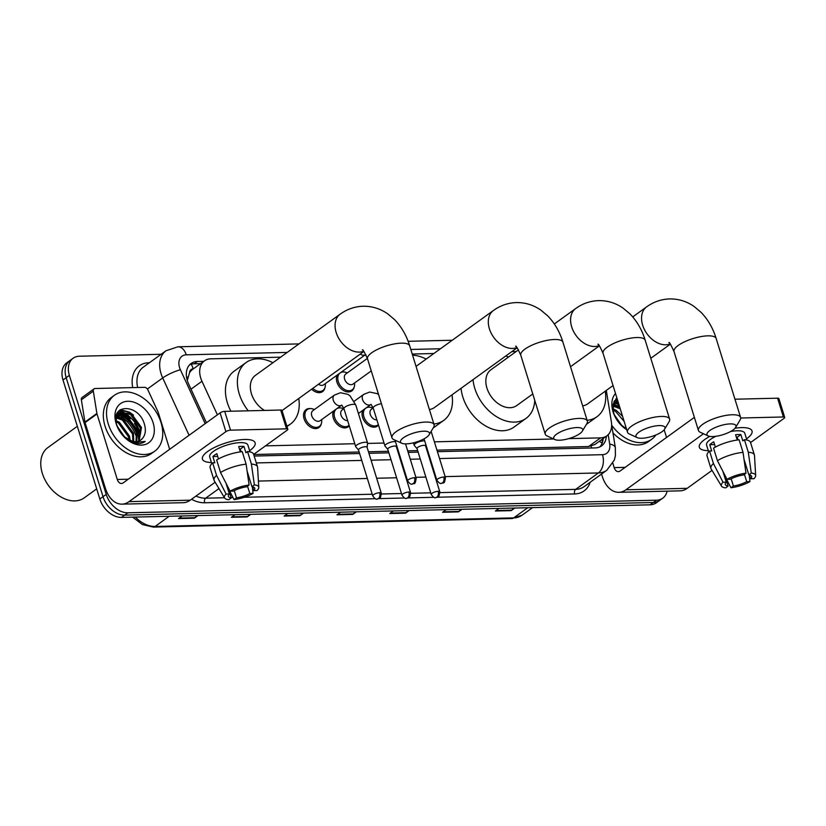 <?xml version="1.0" encoding="UTF-8"?>
<svg xmlns="http://www.w3.org/2000/svg" width="826" height="826" viewBox="0 0 826 826"><rect width="100%" height="100%" fill="white"/><g stroke="black" fill="none" stroke-linecap="round" stroke-linejoin="round"><path stroke-width="1.24" d="M378.504 425.142A11.027 7.733 -125.8 0 1 377.482 426.102A11.027 7.733 -125.8 0 1 362.583 417.357A11.027 7.733 -125.8 0 1 362.81 410.315M349.253 425.844A11.027 7.733 -125.8 0 1 348.231 426.805A11.027 7.733 -125.8 0 1 333.322 418.059A11.027 7.733 -125.8 0 1 333.549 411.018L336.512 408.901A10.346 7.248 -125.8 0 1 342.811 408.488L343.678 408.829M321.345 423.645A11.027 7.733 -125.8 0 1 318.981 427.496A11.027 7.733 -125.8 0 1 304.071 418.761A11.027 7.733 -125.8 0 1 306.064 409.613A11.027 7.733 -125.8 0 1 310.462 408.581M324.959 387.714A11.027 7.733 -125.8 0 1 322.594 391.576A11.027 7.733 -125.8 0 1 311.629 389.201M354.209 387.022A11.027 7.733 -125.8 0 1 351.845 390.874A11.027 7.733 -125.8 0 1 336.936 382.139A11.027 7.733 -125.8 0 1 337.173 375.097L340.126 372.98A10.346 7.248 -125.8 0 1 346.424 372.567L347.292 372.908M193.356 368.861L193.201 368.871A6.897 4.832 54.2 0 0 189.526 372.805L187.285 380.487M189.526 372.805A20.681 14.496 -125.8 0 1 192.489 369.49L204.445 360.859A20.681 14.496 54.2 0 0 201.967 381.261L217.393 414.817M436.944 450.149L588.597 446.525L594.885 444.512L606.873 435.849A20.681 14.496 54.2 0 0 611.374 421.972L606.315 390.419M253.696 454.517L359.155 451.998M368.468 451.781L388.406 451.306M397.719 451.079L398.38 451.068M407.693 450.841L417.657 450.604M426.97 450.387L427.631 450.366M568.742 438.627L600.574 437.873A20.681 14.496 54.2 0 0 606.873 435.849M265.476 445.864L354.788 443.727M367.56 443.428L384.049 443.035M434.373 441.838L553.678 438.988M280.623 357.173L210.744 358.835A20.681 14.496 54.2 0 0 204.445 360.859M516.136 351.556L511.79 351.659M433.867 353.518L412.226 354.034M366.104 355.128L364.762 355.159M367.116 407.208A11.027 7.733 -125.8 0 1 368.974 407.187M337.865 407.899A11.027 7.733 -125.8 0 1 339.713 407.889M341.479 371.979A11.027 7.733 -125.8 0 1 343.337 371.958M119.398 410.408A27.578 19.328 -125.8 0 1 122.258 411.627A27.578 19.328 -125.8 0 0 119.398 410.408M123.219 412.122A27.578 19.328 -125.8 0 1 140.596 433.629A27.578 19.328 -125.8 0 0 123.219 412.122M616.289 398.566A27.578 19.328 -125.8 0 1 617.177 398.896A27.578 19.328 -125.8 0 0 616.289 398.566M667.129 491.15A20.681 14.496 -125.8 0 1 662.741 498.171A20.681 14.496 -125.8 0 1 656.453 500.195L127.875 512.801A20.681 14.496 -125.8 0 1 106.213 494.392L69.374 375.386A20.681 14.496 -125.8 0 1 73.111 358.247A20.681 14.496 -125.8 0 1 79.399 356.223L161.132 354.271M73.111 358.247L66.73 362.851A20.681 14.496 -125.8 0 0 63.003 379.991L99.832 498.997A20.681 14.496 -125.8 0 0 121.494 517.406L650.072 504.81A20.681 14.496 -125.8 0 0 656.36 502.786L659.551 500.484A20.681 14.496 -125.8 0 1 653.263 502.497L124.685 515.104A20.681 14.496 -125.8 0 1 103.023 496.694L66.183 377.688A20.681 14.496 -125.8 0 1 69.921 360.549A20.681 14.496 -125.8 0 0 66.183 377.688L103.023 496.694A20.681 14.496 -125.8 0 0 124.685 515.104L653.263 502.497A20.681 14.496 -125.8 0 0 659.551 500.484L662.741 498.171M117.323 413.145A27.578 19.328 -125.8 0 1 118.428 413.63A27.578 19.328 -125.8 0 0 117.323 413.145M118.531 413.681A27.578 19.328 -125.8 0 1 119.78 414.301A27.578 19.328 -125.8 0 0 118.531 413.681M121.391 415.21A27.578 19.328 -125.8 0 1 137.116 435.044A27.578 19.328 -125.8 0 0 121.391 415.21M614.214 401.302A27.578 19.328 -125.8 0 1 615.318 401.787A27.578 19.328 -125.8 0 0 614.214 401.302M615.422 401.828A27.578 19.328 -125.8 0 1 616.671 402.448A27.578 19.328 -125.8 0 0 615.422 401.828M203.774 361.344L197.373 361.489A20.681 14.496 54.2 0 0 191.074 363.512A20.681 14.496 54.2 0 0 188.596 383.914L206.438 422.726M437.419 451.677L595.288 447.909A20.681 14.496 54.2 0 0 601.586 445.885A20.681 14.496 54.2 0 0 606.325 436.242M254.171 456.045L359.63 453.526M368.943 453.309L388.881 452.834M398.194 452.607L398.855 452.596M408.168 452.369L418.132 452.132M427.445 451.915L428.105 451.894M189.588 364.824A20.681 14.496 -125.8 0 1 194.182 363.801L200.584 363.647M603.135 438.544A20.681 14.496 -125.8 0 1 599.882 446.887M617.497 399.96A27.578 19.328 54.2 0 0 615.659 399.206M139.8 434.208A27.578 19.328 54.2 0 0 134.452 423.531M130.405 418.741A27.578 19.328 54.2 0 0 121.598 412.277M121.05 412.009A27.578 19.328 54.2 0 0 118.758 411.049M128.36 420.816A33.092 23.2 -125.8 0 1 134.906 429.892A33.092 23.2 -125.8 0 0 128.36 420.816M250.784 514.319L247.18 516.931L231.342 517.313L234.945 514.701M197.982 515.579L194.378 518.191L178.53 518.563L182.143 515.961M409.2 510.551L405.597 513.153L389.748 513.535L393.362 510.922M462.002 509.291L458.399 511.893L442.56 512.275L446.164 509.663M514.815 508.031L511.201 510.633L495.363 511.015L498.966 508.403M303.596 513.07L299.983 515.672L284.144 516.054L287.747 513.442M356.398 511.81L352.785 514.412L336.946 514.794L340.56 512.182M355.242 511.831L353.321 513.937A5.514 3.541 88.6 0 1 352.785 514.412M302.44 513.091L300.509 515.197A5.514 3.541 88.6 0 1 299.983 515.672M513.658 508.052L511.738 510.158A5.514 3.541 88.6 0 1 511.201 510.633M460.856 509.312L458.926 511.418A5.514 3.541 88.6 0 1 458.399 511.893M408.044 510.571L406.124 512.678A5.514 3.541 88.6 0 1 405.597 513.153M196.825 515.61L194.905 517.716A5.514 3.541 88.6 0 1 194.378 518.191M249.638 514.35L247.707 516.457A5.514 3.541 88.6 0 1 247.18 516.931M741.624 427.61A27.578 8.528 -17.2 0 1 746.023 427.806A27.578 8.528 -17.2 0 1 746.508 438.833A27.578 8.528 -17.2 0 0 752.021 430.976A27.578 8.528 -17.2 0 0 741.624 427.61A27.578 8.528 -17.2 0 0 735.047 428.219A27.578 8.528 -17.2 0 1 741.624 427.61M601.545 474.052L602.226 476.251A27.578 17.728 -91.4 0 0 618.829 492.306A27.578 17.728 -91.4 0 0 625.922 489.787L703.494 433.764M618.829 492.306L680.077 490.85A27.578 17.728 -91.4 0 0 687.18 488.331L712.033 470.376M708.316 450.655A27.578 8.528 -17.2 0 1 702.492 441.28A27.578 8.528 -17.2 0 1 709.833 436.407A27.578 8.528 -17.2 0 0 699.333 447.289A27.578 8.528 -17.2 0 0 708.316 450.655M750.555 442.55L784.05 418.359A3.449 1.063 162.8 0 0 784.7 417.409A3.449 1.063 162.8 0 0 783.399 416.985L777.586 398.194A3.449 1.063 -17.2 0 1 778.887 398.617L784.7 417.409M740.695 417.997L783.399 416.985M734.954 399.206L777.586 398.194M694.377 417.357L620.109 470.996A6.897 4.429 88.6 0 1 618.333 471.625A6.897 4.429 88.6 0 1 614.183 467.619L612.871 463.365M666.551 437.45L664.176 429.788M736.338 437.16A13.784 4.264 162.8 0 1 737.195 437.253L738.031 439.938M744.009 459.246L748.831 474.826A13.784 4.264 -17.2 0 1 751.639 476.385A13.784 4.264 -17.2 0 1 750.689 478.781L749.502 474.95M744.433 474.32L746.704 481.661A13.784 4.264 -17.2 0 1 733.395 485.977L731.165 478.791M737.236 440.041L735.584 434.724A19.989 6.185 -17.2 0 1 738.403 434.538A19.989 6.185 -17.2 0 1 740.87 434.6L742.801 440.867L744.422 439.7A22.756 7.042 -17.2 0 1 750.514 442.426L754.386 454.95A22.756 7.042 -17.2 0 1 754.489 455.477L755.666 475.58A17.924 5.545 -17.2 0 1 753.942 478.708L750.689 478.781M708.687 451.853L706.571 445.038A19.989 6.185 -17.2 0 1 715.905 436.293M730.514 431.554A19.989 6.185 -17.2 0 1 737.236 430.78A19.989 6.185 -17.2 0 1 744.773 433.216L746.88 440.031M715.378 447.083L713.747 441.807A19.989 6.185 -17.2 0 0 709.761 444.687L711.702 450.955L709.565 451.006L713.437 463.531L723.008 482.229L726.25 482.147L722.926 471.419M724.536 474.558L728.109 486.111L725.662 487.877A17.924 5.545 -17.2 0 1 721.521 486.153L711.145 468.9A22.756 7.042 -17.2 0 1 710.918 468.404L707.046 455.88A22.756 7.042 -17.2 0 1 709.565 451.006M713.55 448.126A22.756 7.042 -17.2 0 1 739.136 439.824L743.018 452.349L746.002 473.184L743.555 474.95A13.784 4.264 -17.2 0 0 730.236 479.276L726.994 479.348L717.422 460.65L713.55 448.126M710.918 468.404A22.756 7.042 -17.2 0 1 713.437 463.531M717.422 460.65A22.756 7.042 -17.2 0 1 743.018 452.349M725.156 476.561L730.938 487.753L733.395 485.977M746.704 481.661L749.946 481.589L749.223 474.898M749.946 481.589A17.924 5.545 -17.2 0 1 730.938 487.753M721.521 486.153A17.924 5.545 -17.2 0 1 723.008 482.229M726.994 479.348A17.924 5.545 -17.2 0 1 746.002 473.184M728.109 486.111A13.784 4.264 -17.2 0 1 725.3 484.542A13.784 4.264 -17.2 0 1 726.25 482.147M748.831 474.826L751.278 473.061L748.294 452.225L744.422 439.7M748.294 452.225A22.756 7.042 -17.2 0 1 754.386 454.95M751.278 473.061A17.924 5.545 -17.2 0 1 755.666 475.58M737.195 437.253L740.87 434.6M709.761 444.687L714.604 444.574M613.894 401.973A31.027 21.744 -125.8 0 1 614.616 402.365M615.969 403.16A31.027 21.744 -125.8 0 1 619.18 405.39M626.428 428.808L620.409 424.409M626.345 428.549A17.232 12.08 -125.8 0 1 620.192 424.182M626.707 429.696A24.13 16.912 -125.8 0 1 620.667 424.698A24.13 16.912 -125.8 0 1 615.432 417.45A24.13 16.912 -125.8 0 1 613.037 411.782A24.13 16.912 -125.8 0 1 615.494 393.486M616.908 398.049L613.14 404.41L613.801 413.392L615.411 417.388M620.429 424.44L626.552 429.221M626.005 428.384L625.798 426.763M617.703 400.62L615.866 401.415M617.611 400.311L613.191 404.172M616.351 401.033L612.871 408.312M618.571 403.429L614.234 403.367M618.282 402.499L614.596 402.809M613.997 403.026L613.419 403.284M620.254 408.86L613.16 406.082M619.737 407.197L613.377 405.318M624.146 421.436L615.277 411.1L613.026 409.954M622.536 416.221L616.268 410.377L612.902 408.818M620.016 423.996L615.298 417.161M622.04 425.855L614.193 414.569M655.885 434.972A34.475 24.16 -125.8 0 1 651.704 439.287A34.475 24.16 -125.8 0 1 611.736 425.214M651.704 439.287L648.513 441.59A34.475 24.16 -125.8 0 1 612.964 432.876M619.634 406.836L613.842 404.11M617.9 401.25L616.743 400.961M616.526 400.92L614.554 400.682M618.075 401.818L616.082 401.291M616.02 401.281L614.337 401.064M730.236 423.903A15.167 4.688 162.8 0 0 712.363 428.942A15.167 4.688 162.8 0 0 708.212 435.932A15.167 4.688 162.8 0 0 712.693 436.572A15.167 4.688 162.8 0 0 735.615 427.455A15.167 4.688 162.8 0 0 730.236 423.903M708.212 435.932L700.252 432.266A22.065 6.825 -17.2 0 1 698.445 430.501A22.065 6.825 -17.2 0 1 709.193 420.63A22.065 6.825 -17.2 0 1 732.28 414.755A22.065 6.825 -17.2 0 1 740.602 417.45A22.065 6.825 -17.2 0 1 740.106 419.928L735.615 427.455M582.64 405.876A22.065 15.467 54.2 0 0 587.709 403.852L613.047 385.556M605.231 391.194A37.924 26.577 -125.8 0 1 596.992 416.707A37.924 26.577 -125.8 0 1 587.11 420.32M659.262 425.596A15.167 4.688 162.8 0 0 641.389 430.635A15.167 4.688 162.8 0 0 637.238 437.625A15.167 4.688 162.8 0 0 641.719 438.265A15.167 4.688 162.8 0 0 664.641 429.148A15.167 4.688 162.8 0 0 659.262 425.596M637.238 437.625L629.278 433.949A22.065 6.825 -17.2 0 1 627.481 432.184A22.065 6.825 -17.2 0 1 638.219 422.323A22.065 6.825 -17.2 0 1 661.306 416.449A22.065 6.825 -17.2 0 1 669.628 419.143A22.065 6.825 -17.2 0 1 669.143 421.611L664.641 429.148M518.501 349.842L490.902 369.78A22.065 15.467 54.2 0 0 486.927 388.065A22.065 15.467 54.2 0 0 516.746 405.545L532.77 393.971M534.732 400.311A37.924 26.577 -125.8 0 1 526.028 418.4A37.924 26.577 -125.8 0 1 474.785 388.354A37.924 26.577 -125.8 0 1 473.03 379.65M505.904 355.913A37.924 26.577 -125.8 0 1 508.424 357.121M526.028 418.4L514.071 427.042A37.924 26.577 -125.8 0 1 462.818 396.986A37.924 26.577 -125.8 0 1 461.073 388.292M576.992 427.558A15.167 4.688 162.8 0 0 559.119 432.597A15.167 4.688 162.8 0 0 554.969 439.587A15.167 4.688 162.8 0 0 559.45 440.227A15.167 4.688 162.8 0 0 582.371 431.11A15.167 4.688 162.8 0 0 576.992 427.558M554.969 439.587L547.008 435.911A22.065 6.825 -17.2 0 1 545.212 434.146A22.065 6.825 -17.2 0 1 555.95 424.285A22.065 6.825 -17.2 0 1 579.036 418.41A22.065 6.825 -17.2 0 1 587.358 421.105A22.065 6.825 -17.2 0 1 586.873 423.573L582.371 431.11M412.587 355.19A37.924 26.577 -125.8 0 1 426.154 359.083M429.406 409.52A22.065 15.467 54.2 0 0 434.476 407.507L517.128 347.798M451.998 394.849A37.924 26.577 -125.8 0 1 443.758 420.362A37.924 26.577 -125.8 0 1 433.877 423.975M423.748 431.203A15.167 4.688 162.8 0 0 405.876 436.252A15.167 4.688 162.8 0 0 401.735 443.242A15.167 4.688 162.8 0 0 406.206 443.872A15.167 4.688 162.8 0 0 429.138 434.755A15.167 4.688 162.8 0 0 423.748 431.203M401.735 443.242L393.765 439.566A22.065 6.825 -17.2 0 1 391.968 437.801A22.065 6.825 -17.2 0 1 402.706 427.94A22.065 6.825 -17.2 0 1 425.803 422.065A22.065 6.825 -17.2 0 1 434.115 424.75A22.065 6.825 -17.2 0 1 433.629 427.228L429.138 434.755M362.438 350.007C362.583 348.779 364.276 351.731 367.539 358.887A22.065 6.825 162.8 0 1 378.277 349.026A22.065 6.825 162.8 0 1 401.374 343.151A22.065 6.825 162.8 0 1 409.686 345.836C406.516 335.501 401.467 326.755 394.518 319.579L387.755 313.87C380.311 308.676 372.123 306.126 363.182 306.229C354.757 306.518 347.075 309.172 340.147 314.179L255.399 375.386A22.065 15.467 54.2 0 0 251.414 393.682A22.065 15.467 54.2 0 0 264.516 410.429M248.265 410.811A37.924 26.577 -125.8 0 1 239.272 393.971A37.924 26.577 -125.8 0 1 246.107 362.531A37.924 26.577 -125.8 0 1 272.921 362.738M230.919 411.224A37.924 26.577 -125.8 0 1 227.315 402.603A37.924 26.577 -125.8 0 1 234.15 371.173L246.107 362.531M298.754 398.504A37.924 26.577 -125.8 0 1 290.515 424.017A37.924 26.577 -125.8 0 1 286.829 426.092M371.256 370.905L353.012 384.09A6.205 4.347 -125.8 0 1 344.618 379.165A6.205 4.347 -125.8 0 1 345.743 374.023L367.384 358.391M354.56 382.965L354.612 383.894A10.346 7.248 -125.8 0 1 352.237 389.738A10.346 7.248 -125.8 0 1 338.268 381.55A10.346 7.248 -125.8 0 1 340.126 372.98M360.291 354.055A6.205 4.347 -125.8 0 0 363.936 355.201A6.205 4.347 -125.8 0 0 365.536 354.612L323.751 384.782A6.205 4.347 -125.8 0 1 318.516 384.224M325.31 383.667L325.351 384.596A10.346 7.248 -125.8 0 1 322.987 390.44A10.346 7.248 -125.8 0 1 312.837 388.334M376.883 419.918A6.205 4.347 -125.8 0 1 370.265 414.394A6.205 4.347 -125.8 0 1 371.38 409.252L373.187 407.951M424.698 440.908A6.205 1.92 162.8 0 0 415.385 443.572A6.205 1.92 162.8 0 0 414.208 445.286A6.205 1.92 162.8 0 0 414.342 445.524L417.047 448.632M378.339 424.595A10.346 7.248 -125.8 0 1 377.885 424.967A10.346 7.248 -125.8 0 1 363.905 416.769A10.346 7.248 -125.8 0 1 365.773 408.199A10.346 7.248 -125.8 0 1 372.061 407.786L372.929 408.127M425.596 446.081A4.481 1.384 162.8 0 0 425.586 445.885A4.481 1.384 162.8 0 0 423.893 445.338A4.481 1.384 162.8 0 0 417.873 447.3A4.481 1.384 162.8 0 0 417.027 448.539L431.255 494.506C433.268 497.211 434.734 498.264 435.643 497.665A4.481 2.881 88.6 0 0 436.789 497.252A4.481 2.881 -91.4 0 0 438.121 491.315A4.481 1.384 162.8 0 0 433.433 492.502A4.481 1.384 162.8 0 0 431.255 494.506M347.632 420.61A6.205 4.347 -125.8 0 1 341.004 415.096A6.205 4.347 -125.8 0 1 342.129 409.944L343.926 408.643M395.447 441.6A6.205 1.92 162.8 0 0 386.134 444.264A6.205 1.92 162.8 0 0 384.957 445.988A6.205 1.92 162.8 0 0 385.092 446.216L387.797 449.323M349.078 425.297A10.346 7.248 -125.8 0 1 348.624 425.669A10.346 7.248 -125.8 0 1 334.654 417.471A10.346 7.248 -125.8 0 1 336.512 408.901M396.346 446.773A4.481 1.384 162.8 0 0 396.325 446.587A4.481 1.384 162.8 0 0 394.642 446.04A4.481 1.384 162.8 0 0 388.612 447.991A4.481 1.384 162.8 0 0 387.766 449.241L401.994 495.208C404.017 497.913 405.483 498.966 406.382 498.367A4.481 2.881 88.6 0 0 407.538 497.954A4.481 2.881 -91.4 0 0 408.87 492.007A4.481 1.384 162.8 0 0 404.182 493.205A4.481 1.384 162.8 0 0 401.994 495.208M334.396 395.096A6.205 4.347 -125.8 0 0 333.281 400.238A6.205 4.347 -125.8 0 0 340.075 405.742A6.205 4.347 -125.8 0 0 341.665 405.153L320.137 420.702A6.205 4.347 -125.8 0 1 311.753 415.788A6.205 4.347 -125.8 0 1 312.868 410.646L334.396 395.096L340.457 392.732L347.891 394.343L350.028 395.84L355.81 405.06A6.205 1.92 162.8 0 0 353.167 404.317A6.205 1.92 162.8 0 0 345.134 407.011A6.205 1.92 162.8 0 0 343.957 408.725L355.707 446.68A6.205 1.92 162.8 0 0 355.841 446.918L358.546 450.025M367.105 447.372L367.58 443.283A6.205 1.92 162.8 0 0 367.56 443.015A6.205 1.92 162.8 0 0 363.254 442.478A6.205 1.92 162.8 0 0 356.884 444.966A6.205 1.92 162.8 0 0 355.707 446.68M321.686 419.587L321.737 420.517A10.346 7.248 -125.8 0 1 319.373 426.361A10.346 7.248 -125.8 0 1 305.393 418.173A10.346 7.248 -125.8 0 1 307.262 409.593A10.346 7.248 -125.8 0 1 313.56 409.19L314.427 409.531M367.095 447.475A4.481 1.384 162.8 0 0 367.074 447.279A4.481 1.384 162.8 0 0 365.381 446.732A4.481 1.384 162.8 0 0 359.362 448.694A4.481 1.384 162.8 0 0 358.515 449.933L372.743 495.91C374.767 498.605 376.222 499.658 377.131 499.059A4.481 2.881 88.6 0 0 378.287 498.646A4.481 2.881 -91.4 0 0 379.619 492.709A4.481 1.384 162.8 0 0 374.932 493.896A4.481 1.384 162.8 0 0 372.743 495.91M244.723 439.463A27.578 8.528 -17.2 0 1 249.122 439.649A27.578 8.528 -17.2 0 1 249.617 450.676A27.578 8.528 -17.2 0 0 255.12 442.819A27.578 8.528 -17.2 0 0 244.723 439.463A27.578 8.528 -17.2 0 0 205.591 453.123A27.578 8.528 -17.2 0 0 211.415 462.498A27.578 8.528 -17.2 0 1 202.432 459.132A27.578 8.528 -17.2 0 1 215.865 446.804A27.578 8.528 -17.2 0 1 244.723 439.463M96.89 413.423A3.449 2.416 54.2 0 0 97.014 413.971L85.057 422.613A3.449 2.416 -125.8 0 1 84.933 422.065L96.89 413.423L93.317 391.152A3.449 2.416 54.2 0 1 94.071 388.839A3.449 2.416 54.2 0 1 95.114 388.509L144.488 387.332A3.449 2.416 54.2 0 1 147.895 389.851L158.065 411.967A3.449 2.416 54.2 0 1 158.272 412.515L169.66 449.303M85.057 422.613L105.336 488.104A27.578 17.728 -91.4 0 0 121.938 504.149A27.578 17.728 -91.4 0 0 129.032 501.64L225.901 431.668L220.088 412.876L123.219 482.849A6.897 4.429 88.6 0 1 121.443 483.478A6.897 4.429 88.6 0 1 117.292 479.462L97.014 413.971M84.933 422.065L81.361 399.794A3.449 2.416 -125.8 0 1 82.104 397.482L94.071 388.839M121.938 504.149L183.186 502.693A27.578 17.728 -91.4 0 0 190.29 500.174L215.142 482.219M253.654 454.403L287.149 430.212A3.449 1.063 162.8 0 0 287.809 429.252A3.449 1.063 162.8 0 0 286.508 428.828L280.685 410.037A3.449 1.063 -17.2 0 1 281.986 410.46L287.809 429.252M220.088 412.876A3.449 1.063 -17.2 0 1 224.713 411.379L230.537 430.16L286.508 428.828M230.537 430.16A3.449 1.063 162.8 0 0 225.901 431.668M224.713 411.379L280.685 410.037M239.447 449.003A13.784 4.264 162.8 0 1 240.304 449.096L241.14 451.791M247.119 471.099L251.94 486.679A13.784 4.264 -17.2 0 1 254.749 488.238A13.784 4.264 -17.2 0 1 253.799 490.634L252.611 486.803M247.532 486.163L249.813 493.514A13.784 4.264 -17.2 0 1 236.494 497.83L234.274 490.634M240.335 451.894L238.693 446.577A19.989 6.185 -17.2 0 1 241.502 446.381A19.989 6.185 -17.2 0 1 243.969 446.443L245.911 452.71L247.532 451.543A22.756 7.042 -17.2 0 1 253.613 454.269L257.495 466.793A22.756 7.042 -17.2 0 1 257.588 467.33L258.775 487.433A17.924 5.545 -17.2 0 1 257.041 490.551L253.799 490.634M211.786 463.706L209.68 456.892A19.989 6.185 -17.2 0 1 219.417 447.95A19.989 6.185 -17.2 0 1 240.345 442.622A19.989 6.185 -17.2 0 1 247.883 445.069L249.989 451.874M218.487 458.926L216.856 453.66A19.989 6.185 -17.2 0 0 212.871 456.53L214.801 462.797L212.664 462.849L216.546 475.373L226.107 494.072L229.36 494L226.035 483.262M227.646 486.4L231.218 497.954L228.761 499.72A17.924 5.545 -17.2 0 1 224.631 498.006L214.244 480.742A22.756 7.042 -17.2 0 1 214.027 480.257L210.145 467.722A22.756 7.042 -17.2 0 1 212.664 462.849M216.649 459.968A22.756 7.042 -17.2 0 1 242.245 451.667L246.127 464.191L249.111 485.027L246.654 486.803A13.784 4.264 -17.2 0 0 233.345 491.119L230.093 491.191L220.532 472.493L216.649 459.968M214.027 480.257A22.756 7.042 -17.2 0 1 216.546 475.373M220.532 472.493A22.756 7.042 -17.2 0 1 246.127 464.191M228.265 488.403L234.047 499.596L236.494 497.83M249.813 493.514L253.055 493.432L252.333 486.741M253.055 493.432A17.924 5.545 -17.2 0 1 234.047 499.596M224.631 498.006A17.924 5.545 -17.2 0 1 226.107 494.072M230.093 491.191A17.924 5.545 -17.2 0 1 249.111 485.027M231.218 497.954A13.784 4.264 -17.2 0 1 228.41 496.395A13.784 4.264 -17.2 0 1 229.36 494M251.94 486.679L254.387 484.903L251.403 464.067L247.532 451.543M251.403 464.067A22.756 7.042 -17.2 0 1 257.495 466.793M254.387 484.903A17.924 5.545 -17.2 0 1 258.775 487.433M240.304 449.096L243.969 446.443M212.871 456.53L217.713 456.417M96.694 488.858L84.231 497.861A31.027 21.744 -125.8 0 1 52.1 489.89A31.027 21.744 -125.8 0 1 45.378 480.567A31.027 21.744 -125.8 0 1 42.302 473.277A31.027 21.744 -125.8 0 1 47.898 447.568L77.334 426.299M117.003 413.816A31.027 21.744 -125.8 0 1 117.726 414.218M119.078 415.003A31.027 21.744 -125.8 0 1 136.858 438.172M108.227 423.821A34.475 24.16 -125.8 0 1 114.442 395.251A34.475 24.16 -125.8 0 1 161.029 422.561A34.475 24.16 -125.8 0 1 154.813 451.141A34.475 24.16 -125.8 0 1 108.227 423.821M154.813 451.141L151.623 453.443A34.475 24.16 -125.8 0 1 105.036 426.123A34.475 24.16 -125.8 0 1 111.252 397.554L114.442 395.251M123.528 436.293L133.471 442.757C138.076 444.161 141.979 443.717 145.19 441.425L134.431 442.488L123.518 436.252M140.688 440.072L142.113 438.792A17.232 12.08 -125.8 0 1 140.73 440.041A17.232 12.08 -125.8 0 1 123.291 436.035M142.113 438.792C145.169 435.509 146.047 431.069 144.756 425.462C139.449 402.603 109.032 403.48 116.9 425.245L118.521 429.241M153.109 422.747A24.13 16.912 -125.8 0 1 146.842 443.882A24.13 16.912 -125.8 0 1 123.766 436.551A24.13 16.912 -125.8 0 1 118.531 429.303A24.13 16.912 -125.8 0 1 116.146 423.635A24.13 16.912 -125.8 0 1 127.844 401.271A24.13 16.912 -125.8 0 1 153.109 422.747M138.541 441.187L140.472 428.188L130.343 414.311L118.975 413.268M139.119 440.96L141.473 427.465L131.334 413.589L119.46 412.886L115.981 420.155M135.991 441.704L136.486 431.069L126.357 417.182L117.344 415.21M136.672 441.631L137.488 430.346L127.349 416.469L117.705 414.662M132.934 441.507L132.501 433.949L122.362 420.062L116.27 417.925M133.75 441.642L133.492 433.227L123.363 419.35L116.476 417.161M129.114 440.237L128.515 436.83L118.376 422.943L116.136 421.807M130.167 440.702L129.506 436.107L119.378 422.22L116.012 420.661M119.46 412.886L116.29 416.025M117.096 414.869L116.528 415.127M123.115 435.839L118.407 429.014M125.139 437.708L117.292 426.412M52.1 489.89L51.924 489.704A29.643 20.784 -125.8 0 1 45.492 480.794L45.378 480.567M125.511 420.847L121.639 417.997L116.951 415.953M138.066 443.562L138.241 442.994M138.696 440.991L138.097 431.905L136.775 428.147M129.496 417.966L125.624 415.117L119.853 412.814M119.625 412.763L117.664 412.525M133.482 415.086L129.61 412.236L120.348 409.655M124.334 415.024L119.192 413.134M119.13 413.124L117.447 412.907M128.319 412.143L119.863 410.016M186.573 377.42A20.681 3.996 -24.7 0 1 187.884 377.007M591.561 448.002A20.681 13.288 -91.4 0 0 591.137 446.205M599.273 441.342A20.681 8.611 -9.1 0 1 602.071 443.428M193.201 368.871A20.681 13.288 -91.4 0 0 191.25 364.214M588.597 446.525L600.574 437.873M191.012 389.17L201.967 381.261M287.211 352.413L186.253 354.819A13.784 9.664 54.2 0 0 179.572 367.601A13.784 9.664 54.2 0 0 180.409 369.769L205.178 423.645M189.071 435.281L162.701 377.947A27.578 19.328 -125.8 0 1 161.039 373.61A27.578 19.328 -125.8 0 1 166.016 350.751L143.29 367.157A27.578 19.328 54.2 0 0 137.643 387.487M147.389 389.005L162.701 377.947A13.784 2.664 -24.7 0 1 180.409 369.769M132.707 387.611A31.027 21.744 -125.8 0 1 148.721 362.769L149.392 362.759M590.156 482.281A31.027 21.744 -125.8 0 1 574.648 493.948L437.491 497.221M433.774 497.304L408.24 497.913M404.513 498.006L378.979 498.615M375.262 498.697L204.621 502.766A31.027 21.744 -125.8 0 1 191.549 499.265M656.453 500.195L650.072 504.81M69.374 375.386L63.003 379.991M106.213 494.392L99.832 498.997M127.875 512.801L121.494 517.406M606.79 470.262A27.578 19.328 -125.8 0 1 598.396 472.957L575.681 489.374A27.578 19.328 54.2 0 0 584.065 486.679L606.79 470.262L614.348 460.03L615.411 455.735L615.329 447.651L611.622 424.533M218.962 488.579L205.653 498.192L224.476 497.748M195.989 496.054A27.578 19.328 54.2 0 0 205.653 498.192A3.449 2.22 -91.4 0 0 204.621 502.766M439.546 458.564L602.495 454.682A13.784 8.859 88.6 0 1 598.396 472.957L445.142 476.612M435.829 476.839L435.168 476.85M425.855 477.077L415.881 477.314M406.568 477.531L405.917 477.552M396.604 477.769L376.666 478.254M367.343 478.471L258.404 481.073M231.104 497.593L232.984 497.541M244.259 497.273L372.227 494.227M381.467 494L401.477 493.525M410.728 493.308L430.728 492.833M439.979 492.606L575.681 489.374A3.449 2.22 -91.4 0 0 574.648 493.948M602.495 454.682A13.784 9.664 54.2 0 0 609.691 444.078L608.194 434.713M440.444 348.758L410.811 349.46M256.297 462.932L361.757 460.412M371.07 460.196L391.018 459.721M400.331 459.493L400.982 459.483M410.295 459.256L420.269 459.019M429.582 458.802L430.232 458.781M609.691 444.078A13.784 5.741 -9.1 0 1 615.329 447.651M298.981 343.905L177.951 346.796A13.784 8.859 88.6 0 1 186.253 354.819M194.182 363.801L197.373 361.489M527.752 507.722L513.669 517.902A6.897 4.429 88.6 0 1 511.893 518.532L153.326 527.081A6.897 4.429 -91.4 0 0 155.102 526.451L513.669 517.902A27.578 19.328 54.2 0 0 522.053 515.207L511.893 518.532M135.34 517.076A27.578 19.328 54.2 0 0 155.102 526.451L169.196 516.271M127.328 421.849L128.515 420.992M337.607 514.309L353.321 513.937M390.419 513.049L406.124 512.678M443.221 511.79L458.926 511.418M496.023 510.53L511.738 510.158M284.805 515.569L300.509 515.197M232.003 516.828L247.707 516.457M179.201 518.088L194.905 517.716M625.922 489.787L687.18 488.331M614.183 467.619L625.158 467.351M614.41 400.93A27.578 19.328 -125.8 0 1 615.721 401.498M615.762 401.508A27.578 19.328 -125.8 0 1 617.59 402.448M632.726 316.905L646.624 306.869C653.552 301.862 661.234 299.219 669.659 298.919C678.6 298.816 686.798 301.366 694.232 306.56L701.006 312.28C707.944 319.445 712.993 328.201 716.173 338.536A22.065 6.825 162.8 0 0 707.851 335.841A22.065 6.825 162.8 0 0 684.764 341.716A22.065 6.825 162.8 0 0 674.016 351.577L698.445 430.501M646.624 306.869A22.065 15.467 54.2 0 0 642.649 325.155A22.065 15.467 54.2 0 0 665.746 344.793A22.065 15.467 54.2 0 0 670.175 343.905M554.329 323.968L575.66 308.563C582.588 303.555 590.26 300.901 598.695 300.612C607.637 300.509 615.824 303.059 623.269 308.253L630.032 313.963C636.97 321.138 642.029 329.884 645.199 340.229A22.065 6.825 162.8 0 0 636.877 337.535A22.065 6.825 162.8 0 0 613.79 343.41A22.065 6.825 162.8 0 0 603.052 353.27L627.481 432.184M575.66 308.563A22.065 15.467 54.2 0 0 571.675 326.848A22.065 15.467 54.2 0 0 594.782 346.486A22.065 15.467 54.2 0 0 599.201 345.598M416.046 366.383L493.38 310.524C500.308 305.517 507.99 302.863 516.426 302.574C525.367 302.471 533.555 305.021 540.999 310.215L547.762 315.924C554.7 323.1 559.76 331.845 562.929 342.181A22.065 6.825 162.8 0 0 554.607 339.496A22.065 6.825 162.8 0 0 531.521 345.371A22.065 6.825 162.8 0 0 520.783 355.232L545.212 434.146M493.38 310.524A22.065 15.467 54.2 0 0 489.405 328.81A22.065 15.467 54.2 0 0 512.502 348.448A22.065 15.467 54.2 0 0 516.931 347.56M340.147 314.179A22.065 15.467 54.2 0 0 336.161 332.465A22.065 15.467 54.2 0 0 359.269 352.103A22.065 15.467 54.2 0 0 363.698 351.215M443.748 477.036A4.481 2.881 -91.4 0 1 442.416 482.973A4.481 2.881 88.6 0 1 441.26 483.386C443.376 481.93 444.336 485.42 445.441 477.583A4.481 1.384 162.8 0 0 443.748 477.036A4.481 1.384 162.8 0 0 439.06 478.223A4.481 1.384 162.8 0 0 436.871 480.236L424.068 438.843M414.497 477.727A4.481 2.881 -91.4 0 1 413.165 483.675A4.481 2.881 88.6 0 1 412.009 484.088C414.125 482.632 415.075 486.122 416.18 478.275A4.481 1.384 162.8 0 0 414.497 477.727A4.481 1.384 162.8 0 0 409.799 478.925A4.481 1.384 162.8 0 0 407.621 480.928L394.993 440.134M435.643 497.665C437.759 496.209 438.709 499.699 439.814 491.862A4.481 1.384 162.8 0 0 438.121 491.315M406.382 498.367C408.498 496.911 409.459 500.401 410.563 492.554A4.481 1.384 162.8 0 0 408.87 492.007M358.422 413.485L370.915 404.461A6.205 4.347 -125.8 0 1 369.325 405.05A6.205 4.347 -125.8 0 1 362.531 399.547A6.205 4.347 -125.8 0 1 363.657 394.405L369.707 392.03L377.141 393.641L378.587 394.601M381.416 403.718A6.205 1.92 162.8 0 0 374.385 406.309A6.205 1.92 162.8 0 0 373.207 408.034L384.957 445.988M377.131 499.059C379.248 497.603 380.197 501.093 381.302 493.256A4.481 1.384 162.8 0 0 379.619 492.709M129.032 501.64L190.29 500.174M117.292 479.462L128.257 479.204M93.317 391.152L81.361 399.794M117.519 412.773A27.578 19.328 -125.8 0 1 118.83 413.341M118.872 413.361A27.578 19.328 -125.8 0 1 120.699 414.291M122.806 415.571A27.578 19.328 -125.8 0 1 136.92 433.123M602.453 442.406L601.968 439.391M177.951 346.796L166.016 350.751M452.225 340.25L408.127 341.303M153.326 527.081L142.423 524.562L132.625 517.138M522.053 515.207L532.574 507.608M596.992 416.707L586.398 424.358M716.173 338.536L740.602 417.45M668.926 342.707C669.06 341.468 670.764 344.432 674.016 351.577M650.795 358.288L670.371 344.143M645.199 340.229L669.628 419.143M597.952 344.39C598.096 343.162 599.79 346.125 603.052 353.27M570.518 366.703L599.408 345.836M443.758 420.362L433.154 428.013M562.929 342.181L587.358 421.105M515.682 346.352C515.816 345.123 517.52 348.087 520.783 355.232M367.539 358.887L391.968 437.801M290.515 424.017L286.973 426.567M409.686 345.836L434.115 424.75M282.027 410.584L363.894 351.453M352.237 389.738L349.264 391.896M431.234 431.699L431.306 431.131M445.441 477.583L431.203 431.606M436.871 480.236C438.895 482.931 440.361 483.984 441.26 483.386M322.987 390.44L320.013 392.587M416.18 478.275L405.535 443.882M407.621 480.928C409.644 483.633 411.1 484.686 412.009 484.088M413.454 442.829L414.208 445.286M365.773 408.199L362.79 410.357M425.607 445.978L425.793 444.429M377.885 424.967L374.901 427.125M439.814 491.862L425.586 445.885M354.23 401.209L363.657 394.405M373.207 408.034L371.029 404.368M396.356 446.68L396.542 445.121M348.624 425.669L345.65 427.816M410.563 492.554L396.325 446.587M307.262 409.593L304.288 411.751M343.957 408.725L341.768 405.07M355.81 405.06L367.56 443.015M319.373 426.361L316.399 428.518M381.302 493.256L367.074 447.279"/></g></svg>
